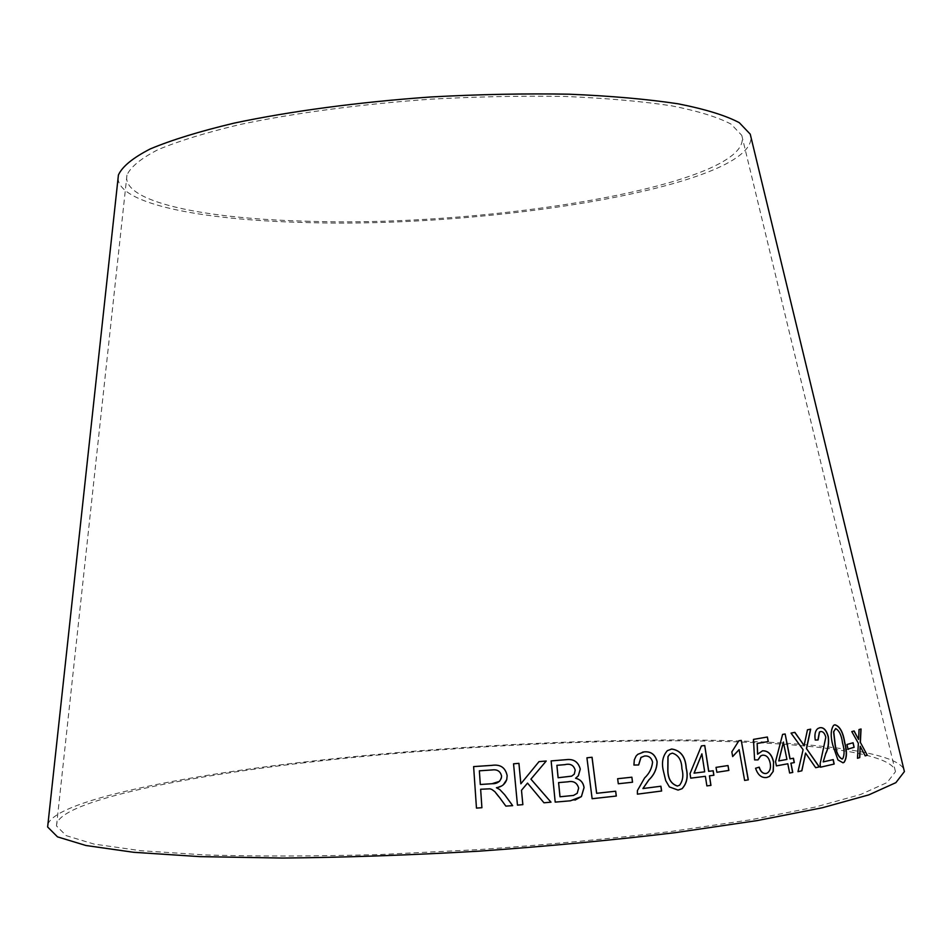 <?xml version="1.0" encoding="UTF-8"?>
<svg xmlns="http://www.w3.org/2000/svg" width="952" height="952" viewBox="0 0 952 952"><rect width="100%" height="100%" fill="white"/><g stroke="black" fill="none" stroke-linecap="round" stroke-linejoin="round"><path stroke-width="0.71" stroke-dasharray="4.76 3.57" d="M301.296 763.111C423.128 748.677 563.382 740.382 681.715 740.799C798.561 741.406 892.833 751.592 895.475 771.703L887.097 782.556L860.548 794.527L814.995 807.129L750.997 819.72L670.779 831.512C610.399 838.748 546.567 844.769 479.272 849.577L380.003 854.539C315.802 856.324 257.778 856.467 205.953 854.967L140.872 850.719L94.081 844.091L66.2 835.642L56.501 825.955C55.311 803.548 168.492 778.843 301.296 763.111M47.945 824.182C56.239 801.834 168.242 778.093 298.309 762.683C419.725 748.332 558.8 739.942 677.741 739.954C795.253 740.168 892.429 749.533 903.734 768.835M118.06 178.31C119.095 203.942 201.122 219.888 302.534 222.435C488.317 228.861 751.878 186.449 751.021 137.374M305.616 221.173C490.911 227.825 755.936 183.76 741.763 135.327L731.088 124.141C717.844 117.132 697.947 111.015 671.422 105.791C641.243 101.245 605.853 98.139 565.226 96.461C522.351 95.712 477.523 96.628 430.744 99.186C360.653 104.161 294.001 113.098 239.821 124.545C206.298 132.53 179.047 140.896 158.08 149.642C141.039 158.389 130.674 166.874 126.973 175.073C120.844 201.645 202.681 218.591 305.616 221.173M480.641 789.267L489.971 788.815L493.445 790.386L505.845 806.106M505.833 806.118L512.652 805.654M496.397 787.744L503.287 784.841M476.464 808.093L481.902 807.712M479.356 770.811L492.327 769.942C497.349 769.299 500.419 771.346 501.561 776.07L499.574 781.342M527.503 783.127L543.937 802.798L551.006 802.179M538.975 761.636L520.851 783.793M513.544 763.825L517.46 805.118M517.448 805.13L522.862 804.642M551.101 760.922L555.194 802.119M555.159 802.131L575.056 800.085M556.872 765.325L564.833 764.67C570.236 763.326 573.663 765.17 575.139 770.168L574.235 774.154L571.557 776.178M558.574 782.603L567.797 781.83C573.437 780.664 577.043 782.734 578.614 788.077L577.162 793.313L573.485 795.444M586.86 757.816L592.132 798.716M592.084 798.728L616.301 796.039M617.586 778.736L618.241 783.77L632.533 782.223M642.41 752.211L637.697 754.341L635.531 756.804L634.08 760.672L633.913 765.039M633.842 765.051L638.661 764.98M644.575 755.995C648.717 755.686 651.358 757.732 652.489 762.135L652.572 762.124M652.489 762.135C651.822 768.371 649.169 773.643 644.54 777.939L637.4 790.612M637.328 790.624L637.388 794.158M637.316 794.17L661.628 791.005M670.958 749.2L667.293 750.652C662.651 755.959 661.319 762.742 663.306 770.989L663.389 770.977M663.306 770.989L665.638 780.664L669.399 786.935M669.316 786.947L677.979 790.112M672.279 753.139C678.467 755.126 681.632 760.315 681.811 768.692C683.584 775.178 682.822 780.676 679.526 785.221L677.36 786.043M701.327 745.916L690.021 773.631M689.926 773.655L690.724 778.153M690.628 778.165L705.384 776.32M705.289 776.332L706.872 785.9M706.777 785.924L710.954 785.388M709.359 775.832L713.893 775.249M701.791 753.865L704.587 771.834M715.904 767.395L716.773 772.298L728.875 770.43M738.776 740.763L731.731 751.913L732.659 756.507M739.014 749.652L744.631 780.426M744.512 780.45L748.32 779.855M762.469 750.831L757.566 754.222M757.042 743.488L768.264 741.548M753.341 739.418L754.603 759.898M754.484 759.922L758.03 759.886M762.338 755.222C766.253 754.972 768.811 757.542 770.001 762.957L770.132 762.933M770.001 762.957C770.93 767.514 770.073 770.834 767.467 772.881L765.991 773.548M755.579 768.252L759.22 767.157M755.46 768.276C757.756 775.142 761.517 778.212 766.765 777.486L766.884 777.463M793.468 758.244L789.946 758.887M782.473 734.42L775.547 761.517M775.416 761.541L776.273 765.908M787.673 763.802L789.505 773.048M783.377 742.096L786.804 759.458L778.641 760.946M805.404 753.091L815.686 767.705M807.474 729.803L810.676 729.161M807.344 729.827L803.988 745.547M791.041 733.123L794.861 732.35M790.898 733.147L803.095 749.688M802.952 749.712L797.859 771.691M819.767 727.744L817.804 728.506C815.126 730.517 814.234 734.373 815.114 740.073L815.257 740.049M815.114 740.073L818.077 739.966M820.446 731.576C822.826 731.338 824.563 733.23 825.67 737.276L825.812 737.241M825.67 737.276L822.968 751.997M822.826 752.02L820.112 763.897M819.969 763.921L820.35 767.241M823.052 761.921L833.226 759.613M834.821 724.817L833.488 725.353C830.549 729.648 830.275 736.253 832.655 745.178L832.798 745.154M832.655 745.178L837.938 759.922M837.796 759.958L843.008 762.802M835.511 728.601C839.033 730.458 841.33 735.265 842.401 743C844.376 749.831 844.424 755.103 842.556 758.792L842.056 759.065M847.851 749.093L846.971 744.5M846.828 744.523L853.099 742.762M865.071 755.912L861.262 748.32M859.037 729.553L861.048 728.982M858.882 729.589L858.43 739.466M853.968 730.969L851.79 731.6M851.635 731.624L858.359 743.274M858.204 743.298L857.336 758.316M860.037 746.297L861.108 748.343M126.973 175.073L56.501 825.955M741.763 135.327L895.475 771.703"/><path stroke-width="1.43" d="M903.734 768.835L904.4 771.584L895.88 782.651L868.831 794.872L822.397 807.748L757.078 820.612L675.135 832.679C613.433 840.081 548.185 846.245 479.368 851.147C410.502 855.146 345.005 857.443 282.863 858.049L200.039 856.633L133.613 852.29L85.906 845.495L57.513 836.867L47.636 826.99L47.945 824.182M751.021 137.374L750.236 134.149L739.288 122.677C725.71 115.478 705.301 109.182 678.074 103.804C647.074 99.127 610.696 95.926 568.939 94.189C524.838 93.415 478.725 94.355 430.601 96.985C358.488 102.102 289.932 111.301 234.251 123.094C199.813 131.305 171.836 139.908 150.321 148.893C132.84 157.877 122.213 166.588 118.417 175.013L118.06 178.31M867.272 755.222L860.382 742.405L861.048 728.982L859.037 729.553L858.585 739.442L854.122 730.946L851.79 731.6L858.359 743.274L857.49 758.292L859.751 757.59L860.192 746.273L865.213 755.876L867.272 755.222L860.382 742.405M854.122 747.308L853.099 742.762L846.971 744.5L848.006 749.069L854.122 747.308L852.956 742.81M832.798 745.154L837.938 759.922L843.008 762.802L844.126 762.29C846.959 758.042 847.173 751.437 844.757 742.489C843.067 731.993 839.783 726.102 834.88 724.793L833.631 725.329C830.703 729.613 830.418 736.229 832.798 745.154M815.257 740.049L818.077 739.966L819.529 732.028L820.588 731.553C822.968 731.303 824.706 733.207 825.812 737.241L820.112 763.897L820.493 767.217L834.178 764.039L833.226 759.613L823.194 761.897L825.705 753.734C828.157 749.129 829.037 743.488 828.347 736.812C826.514 730.148 823.682 727.114 819.827 727.721L817.947 728.482C815.269 730.493 814.376 734.337 815.257 740.049M815.686 767.705L819.303 766.884L806.558 748.665L810.676 729.161L807.474 729.803L804.119 745.523L794.861 732.35L791.041 733.123L803.095 749.688L797.99 771.667L801.87 770.799L805.535 753.068L815.686 767.705M790.077 758.863L785.15 733.968L782.603 734.397L775.547 761.517L776.404 765.884L787.804 763.778L789.636 773.024L792.766 772.429L790.933 763.207L794.325 762.576L793.468 758.244L789.946 758.887L785.15 733.968M757.685 754.21L757.161 743.464L768.264 741.548L767.371 737.015L753.46 739.395L754.603 759.898L758.03 759.886L760.696 755.971L762.457 755.198C766.372 754.948 768.93 757.53 770.132 762.933C771.049 767.502 770.204 770.811 767.586 772.869L766.11 773.524C762.861 773.69 760.565 771.572 759.22 767.157L755.579 768.252C757.875 775.118 761.636 778.189 766.884 777.463L769.573 776.416L773.238 771.382L773.595 761.862C771.798 754.305 768.121 750.616 762.54 750.807L757.566 754.222L757.161 743.464M739.121 749.629L744.631 780.426L748.32 779.855L741.263 740.406L738.895 740.751L731.838 751.89L732.671 756.566L739.121 749.629L732.659 756.507M728.875 770.43L728.006 765.551L716.011 767.371L716.88 772.274L728.875 770.43M708.764 771.31L704.742 745.523L701.422 745.904L690.021 773.631L690.724 778.153L705.384 776.32L706.872 785.9L710.954 785.388L709.454 775.809L713.893 775.249L713.203 770.763L708.657 771.334L704.742 745.523M663.389 770.977L665.722 780.652L669.399 786.935L678.062 790.089L682.096 788.696C686.928 783.425 688.32 776.57 686.249 768.133C685.547 756.792 680.728 750.414 671.791 749.034L667.376 750.64C662.735 755.947 661.402 762.731 663.389 770.977M633.913 765.039L638.661 764.98L641.005 757.423L644.647 755.983C648.788 755.674 651.43 757.709 652.572 762.124C651.906 768.359 649.252 773.631 644.611 777.927L637.4 790.612L637.388 794.158L661.628 791.005L660.914 786.233L642.993 788.53L648.955 779.819C654.179 774.904 656.904 768.859 657.142 761.671C655.285 754.496 650.942 751.235 644.135 751.878L637.769 754.329L636.067 756.09L634.306 759.874L633.913 765.039M632.533 782.223L631.878 777.201L617.646 778.724L618.3 783.758L632.533 782.223M586.92 757.804L592.132 798.716L616.301 796.039L615.67 791.207L596.678 793.302L592.061 757.256L586.92 757.804L592.061 757.256M575.056 800.085L581.386 796.598L584.016 787.613C583.267 782.532 580.446 779.414 575.579 778.272L578.316 775.797L580.268 769.097C578.269 761.85 573.556 758.708 566.071 759.684L551.137 760.91L555.194 802.119L570.45 800.799L581.422 796.586L584.064 787.613C583.314 782.52 580.494 779.402 575.627 778.26L578.364 775.785L580.268 769.097C578.316 761.838 573.592 758.696 566.107 759.672L551.137 760.922M551.006 802.179L530.93 779.129L546.222 761.017L539.01 761.624L520.875 783.782L518.923 763.337L513.544 763.813L517.46 805.118L522.862 804.642L521.494 790.291L527.527 783.115L543.961 802.786L551.006 802.179M499.8 797.824L505.845 806.106L512.676 805.654L504.727 794.801L499.824 789.577L496.408 787.732C501.573 786.947 505.024 784.246 506.738 779.628L507.154 775.69C505.429 767.526 500.312 764.087 491.791 765.372L473.62 766.598L476.464 808.093L481.902 807.712L480.641 789.256L489.971 788.815L491.839 789.446L494.861 791.683L499.8 797.824M512.652 805.654L504.727 794.801L499.824 789.577L496.408 787.732M503.287 784.841L506.726 779.64L507.154 775.69M507.142 775.702C505.417 767.538 500.3 764.099 491.779 765.384L491.791 765.372M491.779 765.384L473.62 766.598L476.464 808.093M481.902 807.712L480.641 789.256M499.574 781.342L491.97 783.722L480.308 784.507L479.356 770.811L492.327 769.93C497.349 769.287 500.431 771.334 501.573 776.058L501.347 778.07C499.764 782.044 496.635 783.924 491.982 783.71L480.308 784.496L479.356 770.799M550.97 802.179L530.907 779.141L546.222 761.017L538.999 761.624M520.851 783.793L518.923 763.337L513.544 763.825M522.838 804.642L521.494 790.291M521.47 790.303L527.527 783.115M571.557 776.178L558.098 777.748L556.872 765.325L564.869 764.658C570.272 763.314 573.711 765.146 575.187 770.156L574.282 774.143L571.724 776.13L558.134 777.736L556.908 765.313M573.52 795.432L559.99 796.788L558.574 782.603L567.832 781.818C573.485 780.652 577.09 782.734 578.649 788.066L577.209 793.302L573.52 795.432L560.026 796.776L558.61 782.592M616.241 796.039L615.67 791.207M615.611 791.219L596.678 793.302M596.63 793.313L592.013 757.268M632.473 782.235L631.878 777.201M631.807 777.213L617.646 778.724M661.545 791.017L660.831 786.245L642.921 788.542L648.871 779.831C654.095 774.916 656.832 768.871 657.058 761.683C655.202 754.508 650.87 751.247 644.064 751.89L642.41 752.211M638.59 764.98L640.934 757.435L644.647 755.983M678.05 790.089L682.013 788.72C686.844 783.437 688.225 776.582 686.154 768.157C685.452 756.804 680.632 750.438 671.707 749.057L670.958 749.2M677.443 786.019L677.36 786.043C671.16 784.02 667.971 778.819 667.792 770.442L667.959 756.578L669.768 754.151L672.362 753.115C678.55 755.114 681.727 760.303 681.894 768.681C683.679 775.166 682.917 780.676 679.609 785.198L677.443 786.019C671.243 784.008 668.054 778.807 667.876 770.418L668.042 756.554L669.851 754.127L672.362 753.115M713.798 775.273L713.096 770.787L708.657 771.334M704.647 745.535L701.422 745.916M710.846 785.4L709.454 775.809M704.682 771.822L694.044 773.143L701.898 753.841L704.682 771.822L694.139 773.131L701.898 753.841M728.768 770.454L728.006 765.551M727.899 765.563L716.011 767.383M748.201 779.866L741.263 740.406M741.144 740.43L738.883 740.751M768.145 741.572L767.371 737.015M767.252 737.038L753.46 739.395M757.923 759.898L760.577 755.995L762.457 755.198M759.101 767.193C760.446 771.596 762.742 773.714 765.991 773.548L766.11 773.524M766.8 777.475L769.454 776.427L773.238 771.382M773.107 771.394L773.595 761.862M773.464 761.886C771.679 754.341 768.014 750.652 762.469 750.831M785.019 733.992L782.603 734.397M776.404 765.884L787.804 763.778M789.636 773.024L792.766 772.429M792.635 772.453L790.933 763.207M790.803 763.218L794.325 762.576M794.194 762.588L793.337 758.268M778.772 760.922L783.377 742.096L786.935 759.434L778.772 760.922L783.508 742.072M815.674 767.693L819.303 766.884M819.16 766.907L806.558 748.665M806.415 748.688L810.533 729.184M794.73 732.374L804.119 745.523M798.002 771.656L801.87 770.799M801.739 770.822L805.023 756.162M804.892 756.186L805.535 753.068M817.923 739.966L819.386 732.052L820.588 731.553M820.493 767.205L834.178 764.039M834.035 764.063L833.083 759.648M825.705 753.734L823.194 761.897M825.562 753.758C828.014 749.153 828.894 743.512 828.204 736.848L828.347 736.812M828.204 736.848C826.384 730.22 823.563 727.185 819.767 727.744M842.913 762.802L843.984 762.326C846.816 758.066 847.018 751.461 844.602 742.512L844.757 742.489M844.602 742.512C842.925 732.1 839.664 726.197 834.821 724.817M842.199 759.042L842.056 759.065C838.462 757.221 836.142 752.413 835.071 744.642L833.583 731.791L835.666 728.577C839.188 730.434 841.485 735.241 842.544 742.976C844.519 749.807 844.579 755.079 842.698 758.768L842.199 759.042C838.617 757.197 836.284 752.389 835.213 744.619L833.726 731.767L835.666 728.577M847.994 749.057L853.98 747.332M865.213 755.864L867.117 755.257M860.227 742.441L860.894 729.018M853.98 730.981L858.585 739.442M857.49 758.268L859.751 757.59M859.596 757.613L860.192 746.273M118.417 175.013L47.636 826.99M750.236 134.149L904.4 771.584"/></g></svg>
